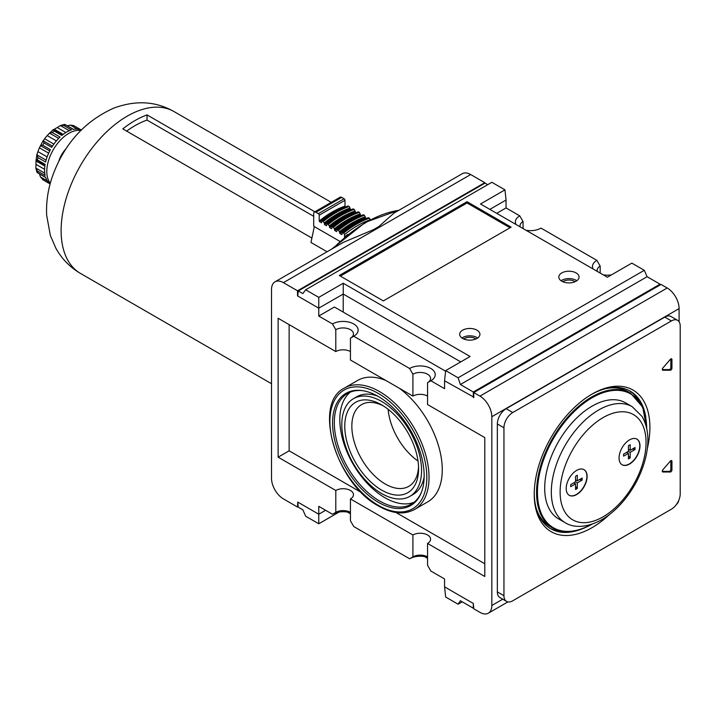 <?xml version="1.0" encoding="UTF-8"?>
<svg xmlns="http://www.w3.org/2000/svg" width="716" height="716" viewBox="0 0 716 716"><rect width="100%" height="100%" fill="white"/><g stroke="black" fill="none" stroke-linecap="round" stroke-linejoin="round"><path stroke-width="1.07" d="M289.139 324.634L289.139 450.812L278.13 457.175L335.795 490.469A10.355 5.979 180 0 1 347.081 489.171A10.355 5.979 180 0 1 353.471 494.693A10.355 5.979 180 0 1 350.437 498.927L412.908 534.986A10.355 5.979 180 0 1 424.194 533.697A10.355 5.979 180 0 1 430.585 539.22A10.355 5.979 180 0 1 427.55 543.444L427.55 565.318L430.853 571.046L444.573 578.967L444.573 586.852L445.656 597.028L458.097 604.215L460.379 600.751L473.321 608.224L473.321 603.454L473.768 608.797L479.935 612.359A16.826 9.711 -120 0 0 488.348 613.191A16.826 9.711 -120 0 0 491.829 605.485L491.829 416.721A16.826 9.711 -120 0 0 479.935 396.118L473.768 392.556L473.768 397.64L473.321 397.389L473.321 391.992L460.379 384.51L458.097 377.797L445.656 370.611L470.108 356.496L343.233 283.241L343.233 294.043L318.772 308.157L297.516 295.887L297.516 290.794L283.411 282.659A16.826 9.711 -120 0 0 274.998 281.827A16.826 9.711 -120 0 0 271.516 289.524L271.516 478.288A16.826 9.711 -120 0 0 283.411 498.9L297.516 507.035L298.214 506.633M662.891 471.996L670.346 471.996A1.557 0.895 120 0 0 671.939 469.938L670.838 469.302L670.838 460.692L671.939 461.328A1.557 0.895 120 0 0 671.617 460.621A1.557 0.895 120 0 0 670.346 461.113L662.891 469.714A1.557 0.895 120 0 0 662.604 471.916A1.557 0.895 120 0 0 662.891 471.996L662.398 471.71M662.291 471.361L669.245 471.361A1.557 0.895 120 0 0 670.838 469.302M628.424 449.29L630.187 450.301L635.029 447.509L635.029 449.541L630.187 452.342L630.187 457.936L628.424 458.947L628.424 453.353L623.582 456.155L623.582 454.114L628.424 451.322L630.187 452.342M635.029 449.541L632.353 449.057M626.661 452.342L628.424 453.353M630.187 450.301L630.187 444.717L628.424 445.728L628.424 451.322M628.424 455.859L630.187 457.936M577.311 480.83L582.153 478.037L582.153 480.069L577.311 482.87L575.548 481.85L575.548 476.256L577.311 475.236L577.311 480.83L575.548 479.818M573.784 482.87L575.548 483.882L575.548 489.476L577.311 488.455L575.548 486.379M577.311 482.87L577.311 488.455M575.548 481.85L570.706 484.642L570.706 486.683L575.548 483.882M582.153 480.069L579.477 479.586M679.099 321.744L679.099 308.605A16.826 9.711 -120 0 0 667.205 288.002L661.029 284.44L473.768 392.556M677.622 320.329L671.008 316.508A12.458 7.196 120 0 0 664.779 317.125L506.149 408.711A12.458 7.196 120 0 0 497.343 423.97L497.343 591.872A12.458 7.196 120 0 0 499.92 597.583L506.534 601.395A12.458 7.196 120 0 0 512.763 600.778L671.384 509.201A12.458 7.196 120 0 0 680.2 493.933L680.2 326.031A12.458 7.196 120 0 0 677.622 320.329A12.458 7.196 120 0 0 671.384 320.947L512.763 412.523A12.458 7.196 120 0 0 503.948 427.792L503.948 595.694A12.458 7.196 120 0 0 506.534 601.395M676.352 504.565A16.826 9.711 -120 0 0 678.804 500.233M297.516 507.035L297.731 502.077L298.277 507.161L302.85 509.81L305.66 516.209L318.772 523.781L318.772 506.337L332.493 514.258A15.027 8.681 0 0 1 350.437 512.817M484.786 183.242L484.786 182.678L470.68 174.543A16.826 9.711 -120 0 0 462.267 173.711L393.943 213.153L378.639 226.704A132.415 76.451 120 0 0 373.689 229.559L378.639 226.704M297.516 290.794L484.786 182.678M445.594 371.201L334.417 307.012L318.772 316.042L318.772 297.364L305.66 289.792L302.85 293.569L298.277 290.929L297.731 296.012M343.233 283.241L318.772 297.364M445.656 370.611L444.573 380.787L473.768 397.138M298.277 290.929L485 183.117L487.712 184.683M562.874 281.737A7.661 4.421 180 0 1 574.357 281.307A7.661 4.421 180 0 1 575.011 281.737M561.084 280.753A10.122 5.844 180 0 1 576.103 280.305A10.122 5.844 180 0 1 576.801 280.753M347.421 512.074L350.437 513.82M424.534 556.601L427.55 558.337M325.601 510.275L318.772 514.222L297.731 502.077M318.772 523.781L339.124 512.029M427.55 557.334A15.027 8.681 0 0 0 409.606 558.775L353.749 526.529L350.437 520.8L350.437 498.927M274.998 281.827L343.331 242.375L373.689 229.559M473.321 391.992L660.054 284.18L660.134 284.959M427.55 543.444L484.786 576.487L484.786 437.583L427.55 404.54L427.55 382.666L430.853 380.76A15.027 8.681 0 0 0 430.853 368.489A15.027 8.681 0 0 0 409.606 368.489L412.908 374.208A10.355 5.979 180 0 1 424.194 372.911A10.355 5.979 180 0 1 430.585 378.442A10.355 5.979 180 0 1 427.55 382.666L430.853 380.76L444.573 388.681L444.573 380.787M305.66 289.792L491.856 182.294L504.968 189.865L480.508 203.988L607.383 277.235L631.843 263.121L644.293 270.308L647.103 276.707L660.054 284.18M458.097 377.797L644.293 270.308M476.963 330.166A10.122 5.844 180 0 1 479.926 334.3A10.122 5.844 180 0 1 469.803 340.145A10.122 5.844 180 0 1 459.672 334.3A10.122 5.844 180 0 1 465.928 328.895A10.122 5.844 180 0 1 476.963 330.166M576.103 272.93A10.122 5.844 180 0 1 579.065 277.056A10.122 5.844 180 0 1 568.943 282.91A10.122 5.844 180 0 1 558.811 277.056A10.122 5.844 180 0 1 565.067 271.659A10.122 5.844 180 0 1 576.103 272.93M383.337 300.917L511.117 227.142L467.056 201.706L339.277 275.481L383.337 300.917M460.379 384.51L647.103 276.707M414.519 509.488C404.325 514.956 392.377 513.828 378.692 506.096C336.475 484.15 312.069 403.511 344.423 388.063A70.105 40.472 -120 0 1 414.519 428.544A70.105 40.472 -120 0 1 414.519 509.488L427.738 501.862A70.105 40.472 -120 0 0 439.651 449.925A70.105 40.472 -120 0 0 399.286 388.224M386.094 380.608A70.105 40.472 -120 0 0 357.642 380.438L344.423 388.063M289.139 450.812L361.455 492.563M396.002 512.513L484.786 563.769M278.13 457.175L278.13 318.271L335.795 351.565A10.355 5.979 180 0 1 350.437 351.565M409.606 368.489L353.749 336.243L350.437 338.149L350.437 360.023L412.908 396.091A10.355 5.979 180 0 1 427.55 396.091M458.097 604.215L462.241 601.825M510.016 227.778L467.056 202.977L340.377 276.116M467.056 201.706L467.056 202.977M520.21 226.909A10.355 5.979 180 0 1 520.031 225.8A10.355 5.979 180 0 1 523.065 221.575L523.065 228.556M593.099 268.983A15.027 8.681 180 0 1 596.867 260.364L541.019 228.118A15.027 8.681 180 0 1 526.081 230.301M515.985 224.466A15.027 8.681 180 0 1 519.762 215.847L523.065 221.575M597.323 271.427A10.355 5.979 180 0 1 597.144 270.317A10.355 5.979 180 0 1 600.178 266.092L600.178 273.073M611.491 274.872A15.027 8.681 180 0 1 603.194 274.819M596.867 260.364L600.178 266.092M412.908 374.208L412.908 396.091M335.795 329.691A10.355 5.979 180 0 1 347.081 328.393A10.355 5.979 180 0 1 353.471 333.916A10.355 5.979 180 0 1 350.437 338.149L353.749 336.234A15.027 8.681 0 0 0 353.749 336.234A15.027 8.681 0 0 0 353.749 323.963A15.027 8.681 0 0 0 332.493 323.963L335.795 329.691L335.795 351.565M335.795 490.469L335.795 512.343L332.493 514.258M335.795 512.343A10.355 5.979 180 0 1 350.437 512.343M412.908 534.986L412.908 556.869L409.606 558.775M412.908 556.869A10.355 5.979 180 0 1 427.55 556.869M418.01 461.032A47.193 27.244 60 0 1 388.126 409.275M504.968 189.865L506.042 200.041L489.86 209.385M519.762 215.847L506.042 207.926L496.689 213.332M506.042 200.041L506.042 207.926M460.755 361.893L343.233 294.043L343.233 312.104M332.493 323.963L318.772 316.042M473.321 608.224L473.768 607.973M473.321 603.454L444.573 586.852M461.945 337.988A10.122 5.844 180 0 1 476.963 337.54A10.122 5.844 180 0 1 477.653 337.988M463.726 338.981A7.661 4.421 180 0 1 475.218 338.552A7.661 4.421 180 0 1 475.872 338.981M381.673 490.12A52.187 30.135 -120 0 0 418.583 468.81A52.187 30.135 -120 0 0 381.673 404.898A52.187 30.135 -120 0 0 344.772 426.199A52.187 30.135 -120 0 0 381.673 490.12M383.49 405.99A47.193 27.244 -120 0 0 361.616 404.594A47.193 27.244 -120 0 0 354.384 442.407A47.193 27.244 -120 0 0 385.208 483.998A47.193 27.244 -120 0 0 408.809 486.334A47.193 27.244 -120 0 0 418.538 466.698M381.673 493.557A56.394 32.56 -120 0 0 409.874 496.349A56.394 32.56 -120 0 0 409.874 431.229A56.394 32.56 -120 0 0 353.48 398.669A56.394 32.56 -120 0 0 344.835 443.857A56.394 32.56 -120 0 0 381.673 493.557M409.874 496.349L413.177 494.434A56.394 32.56 -120 0 0 424.167 476.767M377.583 396.082A56.394 32.56 -120 0 0 356.783 396.762L353.48 398.669M350.41 392.082A63.876 36.874 -120 0 0 344.038 443.983A63.876 36.874 -120 0 0 384.975 497.754A63.876 36.874 -120 0 0 414.045 502.301M362.699 390.676A63.876 36.874 -120 0 0 347.537 393.46A63.876 36.874 -120 0 0 337.746 444.645A63.876 36.874 -120 0 0 379.471 500.932A63.876 36.874 -120 0 0 411.405 504.091A63.876 36.874 -120 0 0 421.402 492.357M378.37 502.301A64.771 37.393 -120 0 0 421.151 492.984A64.771 37.393 -120 0 0 410.751 430.719A64.771 37.393 -120 0 0 362.028 390.578A64.771 37.393 -120 0 0 333.325 433.001A64.771 37.393 -120 0 0 378.37 502.301M671.939 461.328L671.939 469.938M662.891 370.235L670.346 370.235A1.557 0.895 120 0 0 671.939 368.176L671.939 359.575A1.557 0.895 120 0 0 671.617 358.859A1.557 0.895 120 0 0 670.346 359.351L662.891 367.961A1.557 0.895 120 0 0 662.604 370.163A1.557 0.895 120 0 0 662.891 370.235L662.398 369.948M609.325 514.643A81.785 47.22 -60 0 1 592.078 527.638A81.785 47.22 -60 0 1 551.177 531.693A81.785 47.22 -60 0 1 551.177 437.252A81.785 47.22 -60 0 1 632.971 390.032A81.785 47.22 -60 0 1 647.273 448.914M581.267 529.196A79.449 45.869 -60 0 1 550.693 528.712A79.449 45.869 -60 0 1 534.252 493.288M591.237 394.57A79.449 45.869 -60 0 1 630.143 391.106A79.449 45.869 -60 0 1 645.85 417.33M562.785 531.469A79.449 45.869 -60 0 1 549.879 528.22M629.31 390.641A79.449 45.869 -60 0 1 638.574 400.19M646.897 429.269L642.708 407.118L630.581 393.147A77.892 44.974 -60 0 0 552.689 438.12A77.892 44.974 -60 0 0 552.689 528.068L549.825 526.412A77.892 44.974 -60 0 1 536.373 508.799M605.736 388.654A77.892 44.974 -60 0 1 627.717 391.5L630.581 393.147M576.649 494.568A14.803 8.547 -60 0 1 569.256 495.302A14.803 8.547 -60 0 1 569.256 478.216A14.803 8.547 -60 0 1 584.05 469.669A14.803 8.547 -60 0 1 586.323 481.528A14.803 8.547 -60 0 1 576.649 494.568M629.525 464.04A14.803 8.547 -60 0 1 622.132 464.773A14.803 8.547 -60 0 1 622.123 447.688A14.803 8.547 -60 0 1 636.927 439.141A14.803 8.547 -60 0 1 639.2 450.999A14.803 8.547 -60 0 1 629.525 464.04M565.192 522.689L558.578 518.876A66.991 38.673 -60 0 1 558.578 441.521A66.991 38.673 -60 0 1 625.569 402.848L632.174 406.661A66.991 38.673 -60 0 0 565.192 445.343A66.991 38.673 -60 0 0 565.192 522.689C571.708 526.976 584.668 529.196 601.798 519.682C609.397 515.26 616.485 509.201 623.063 501.504C634.009 488.473 641.509 473.983 645.563 458.043C649.564 441.504 648.41 427.658 642.1 416.506L632.174 406.661M622.016 464.711A14.803 8.547 120 0 0 629.31 463.914A14.803 8.547 120 0 0 638.949 450.973A14.803 8.547 120 0 0 636.819 439.078M569.139 495.239A14.803 8.547 120 0 0 576.434 494.443A14.803 8.547 120 0 0 586.073 481.501A14.803 8.547 120 0 0 583.943 469.607M662.291 369.599L669.245 369.599A1.557 0.895 120 0 0 670.838 367.541L670.838 358.94L671.939 359.575M126.651 131.118A87.236 50.371 -60 0 1 147.04 120.091L147.04 114.909A93.474 53.968 120 0 0 122.803 128.898L311.89 238.07M313.706 216.313L147.04 120.091M314.87 211.802L147.04 114.909M314.315 226.596L310.968 242.455L327.078 251.764M58.802 161.315A18.697 10.794 -60 0 1 66.015 148.812M44.75 173.191L35.836 168.036L36.024 164.367A28.04 16.191 120 0 1 36.024 160.966L36.919 154.164L37.894 157.565A31.155 17.99 -60 0 0 37.411 159.919L35.979 159.928M46.084 160.142L36.847 154.808L37.939 151.613A28.04 16.191 120 0 1 39.407 147.818L43.273 140.408L44.007 142.923A31.155 17.99 -60 0 0 42.692 145.196L40.436 145.572L49.726 150.933M52.492 146.145L43.202 140.775L44.634 138.77A28.04 16.191 120 0 1 47.184 135.593L53.038 129.775M44.007 142.923L51.722 147.371A31.155 17.99 120 0 1 60.028 137.033L52.322 132.576L49.413 133.051L58.649 138.385M52.322 132.576A31.155 17.99 -60 0 1 54.112 130.983L53.405 129.739M65.854 132.514L57.271 127.564A28.04 16.191 120 0 0 54.327 129.265L53.047 129.748M57.271 127.564L60.359 125.56L63.715 125.443A31.155 17.99 -60 0 1 65.505 124.96L64.145 124.548M64.538 124.423L60.359 125.56L69.282 130.706M73.48 129.363L65.075 124.512L73.22 129.417A31.155 17.99 120 0 1 81.239 130.026M66.964 125.882L70.347 125.103L73.497 125.542L81.284 129.981L73.82 125.703A31.155 17.99 -60 0 1 74.491 126.061M47.319 180.897L40.436 176.924L43.336 180.029A31.155 17.99 -60 0 1 42.692 179.626L50.129 183.923M40.436 176.924L39.407 173.594M50.138 183.887A31.155 17.99 120 0 1 45.6 177.246L37.286 172.654L45.69 177.505M36.937 172.225L35.836 168.036L37.411 170.999A31.155 17.99 -60 0 0 37.894 172.798L36.847 171.822M50.317 183.242A31.155 17.99 -60 0 1 53.252 149.778A31.155 17.99 -60 0 1 80.765 130.5M37.411 159.919L45.126 164.367A31.155 17.99 120 0 0 45.126 175.456L37.411 170.999M63.715 125.443L71.421 129.9A31.155 17.99 120 0 0 61.827 135.44L54.112 130.983M42.692 145.196L50.406 149.653A31.155 17.99 120 0 0 45.6 162.022L37.894 157.565M370.324 219.758L369.447 218.21A91.29 52.707 120 0 0 343.671 233.085L344.548 234.633L344.548 236.978A87.236 50.371 120 0 1 347.86 234.365M319.22 215.176L344.996 200.301L344.996 206.163A88.802 51.266 120 0 0 319.22 221.047L319.22 215.176A1.244 0.716 -120 0 0 318.334 213.654L315.908 212.258A3.115 1.799 -120 0 0 314.351 212.097A3.115 1.799 -120 0 0 313.706 213.529L313.706 226.247L339.769 241.292M367.908 218.353L368.785 217.825A91.29 52.707 120 0 0 343.009 232.709L343.671 233.085M343.009 232.709L342.132 233.237L343.009 232.709M365.724 218.657L365.258 216.832A90.046 51.991 120 0 0 339.482 231.707L339.921 233.523L341.684 234.544L342.132 233.237M342.132 234.186A88.175 50.908 120 0 0 341.684 234.544L342.132 234.275M339.482 231.707L337.943 229.782L337.057 230.31L337.943 229.782A91.29 52.707 120 0 1 363.719 214.898L362.842 215.427M360.649 215.731L360.193 213.905A90.046 51.991 120 0 0 334.417 228.789L334.855 230.597L336.618 231.617L337.057 230.31M334.417 228.789L332.877 226.856L331.991 227.384L332.877 226.856A91.29 52.707 120 0 1 358.653 211.972L357.767 212.5M329.79 227.67A88.175 50.908 120 0 1 355.566 212.795L355.127 210.978A90.046 51.991 120 0 0 329.351 225.862L329.79 227.67L331.553 228.69L331.991 227.384M329.351 225.862L327.812 223.929L326.926 224.457L327.812 223.929A91.29 52.707 120 0 1 353.588 209.045L352.702 209.582M350.518 209.877L350.061 208.052A90.046 51.991 120 0 0 324.285 222.936L324.724 224.743L326.487 225.764L326.926 224.457M324.285 222.936L322.737 221.002L321.86 221.539L322.737 221.002A91.29 52.707 120 0 1 348.513 206.119L347.636 206.656M319.22 221.047L321.421 222.837L321.86 221.539M344.996 206.163L345.452 206.951M344.996 200.301A1.244 0.716 -120 0 0 344.11 198.771L341.684 197.374A3.115 1.799 -120 0 0 340.127 197.213L314.351 212.097M365.258 216.832L364.381 215.283A91.29 52.707 120 0 0 338.605 230.167M360.193 213.905L359.316 212.357A91.29 52.707 120 0 0 333.54 227.24M355.127 210.978L354.241 209.43A91.29 52.707 120 0 0 328.465 224.314M350.061 208.052L349.175 206.503A91.29 52.707 120 0 0 323.399 221.387M368.785 217.825L369.447 218.21M363.719 214.898L364.381 215.283M358.653 211.972L359.316 212.357M353.588 209.045L354.241 209.43M348.513 206.119L349.175 206.503M398.875 210.307A132.415 76.451 120 0 0 333.629 247.978M670.346 471.996L669.245 471.361M491.829 605.485L502.722 599.202M491.829 416.721L679.099 308.605M479.935 396.118L667.205 288.002M378.37 505.38A68.548 39.577 -120 0 0 420.346 445.665A68.548 39.577 -120 0 0 336.395 397.192A68.548 39.577 -120 0 0 378.37 505.38M283.411 282.659L470.68 174.543M671.384 320.947L664.779 317.125M512.763 412.523L506.149 408.711M503.948 427.792L497.343 423.97M503.948 595.694L497.343 591.872M603.087 516.827A60.753 35.075 -60 0 1 565.882 463.896A60.753 35.075 -60 0 1 640.292 420.936A60.753 35.075 -60 0 1 603.087 516.827M591.237 524.425A77.265 44.616 -60 0 1 537.439 492.089A77.265 44.616 -60 0 1 591.792 397.935A77.265 44.616 -60 0 1 646.709 428.356M671.939 368.176L670.838 367.541M670.346 370.235L669.245 369.599M173.943 111.526C157.618 102.316 138.179 99.184 113.916 108.071C84.891 121.067 64.512 143.522 52.778 175.429C48.062 188.612 46.021 201.885 46.656 215.239L50.353 235.492L55.911 248.3C61.818 258.897 70.007 267.274 80.478 273.423A93.474 53.968 -60 0 1 80.478 165.486A93.474 53.968 -60 0 1 173.961 111.535L331.248 202.342M44.607 169.316L36.024 164.367M44.866 166.067L36.024 160.966M47.122 156.92L37.939 151.613M48.652 153.152L39.407 147.818M53.879 144.104L44.634 138.77M56.376 140.9L47.184 135.593M63.169 134.366L54.327 129.265M77.239 129.077L70.347 125.103M369.635 219.991A90.046 51.991 120 0 0 344.548 234.633M345.434 206.942A88.175 50.908 120 0 0 319.658 221.826M315.908 212.258L341.684 197.374M318.334 213.654L344.11 198.771M365.258 217.87A88.802 51.266 120 0 0 339.482 232.754M365.706 218.64A88.175 50.908 120 0 0 339.921 233.523M360.193 214.943A88.802 51.266 120 0 0 334.417 229.827M360.631 215.713A88.175 50.908 120 0 0 334.855 230.597M355.127 212.017A88.802 51.266 120 0 0 329.351 226.9M350.061 209.09A88.802 51.266 120 0 0 324.285 223.974M350.5 209.869A88.175 50.908 120 0 0 324.724 224.743M399.367 210.021L365.42 222.318L331.669 249.105M507.904 601.896L488.348 613.191M552.689 528.068C563.707 534.029 576.792 532.749 591.944 524.237L592.123 524.139M80.478 273.423L271.516 383.722M36.006 159.936L45.001 165.136M53.432 129.757L62.426 134.948M43.336 180.029L50.12 183.949M368.248 217.736C359.575 220.716 350.947 225.701 342.338 232.682M363.173 214.809C354.51 217.789 345.873 222.774 337.272 229.764M358.107 211.882C349.444 214.863 340.807 219.848 332.206 226.838M353.042 208.956C344.378 211.936 335.741 216.921 327.131 223.911M347.976 206.029C339.312 209.009 330.676 213.994 322.066 220.984"/></g></svg>
